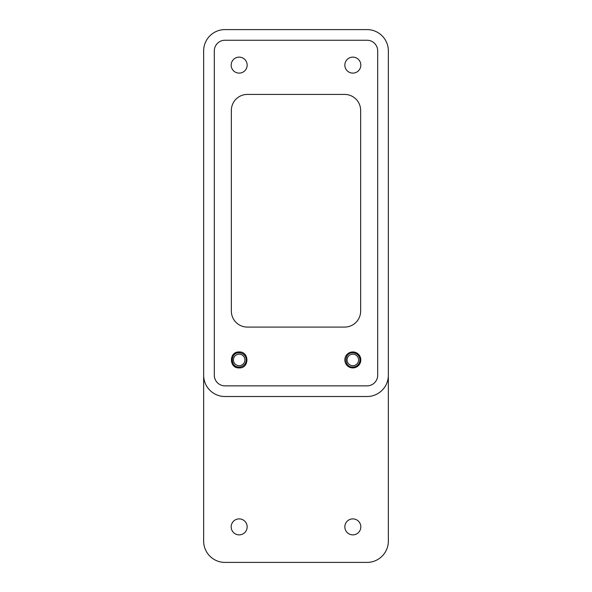 <?xml version="1.0" encoding="UTF-8"?>
<svg xmlns="http://www.w3.org/2000/svg" width="592" height="592" viewBox="0 0 592 592"><rect width="100%" height="100%" fill="white"/><g stroke="black" fill="none" stroke-linecap="round" stroke-linejoin="round"><path stroke-width="0.89" d="M239.168 57.128A7.992 7.992 0 0 1 247.16 65.12A7.992 7.992 0 0 1 239.168 73.112A7.992 7.992 0 0 1 231.176 65.12A7.992 7.992 0 0 1 239.168 57.128M360.646 311.096L360.646 110.408A15.984 15.984 0 0 0 344.662 94.424L247.338 94.424A15.984 15.984 0 0 0 231.354 110.408L231.354 311.096A15.984 15.984 0 0 0 247.338 327.08L344.662 327.08A15.984 15.984 0 0 0 360.646 311.096M239.168 518.888A7.992 7.992 0 0 1 247.16 526.88A7.992 7.992 0 0 1 239.168 534.872A7.992 7.992 0 0 1 231.176 526.88A7.992 7.992 0 0 1 239.168 518.888M352.832 57.128A7.992 7.992 0 0 1 360.824 65.12A7.992 7.992 0 0 1 352.832 73.112A7.992 7.992 0 0 1 344.84 65.12A7.992 7.992 0 0 1 352.832 57.128M352.832 518.888A7.992 7.992 0 0 1 360.824 526.88A7.992 7.992 0 0 1 352.832 534.872A7.992 7.992 0 0 1 344.84 526.88A7.992 7.992 0 0 1 352.832 518.888M377.696 50.912A10.656 10.656 0 0 0 367.04 40.256L224.96 40.256A10.656 10.656 0 0 0 214.304 50.912L214.304 375.21A10.656 10.656 0 0 0 224.96 385.866L367.04 385.866A10.656 10.656 0 0 0 377.696 375.21L377.696 50.912A10.656 10.656 0 0 0 367.04 40.256M352.832 351.944A7.992 7.992 0 0 0 344.84 359.936A7.992 7.992 0 0 0 352.832 367.928A7.992 7.992 0 0 0 360.824 359.936A7.992 7.992 0 0 0 352.832 351.944M239.168 367.928C228.86 368.424 228.852 351.448 239.168 351.944C249.476 351.448 249.484 368.424 239.168 367.928M388.352 541.088L388.352 50.912A21.312 21.312 0 0 0 367.04 29.6L224.96 29.6A21.312 21.312 0 0 0 203.648 50.912L203.648 541.088A21.312 21.312 0 0 0 224.96 562.4L367.04 562.4A21.312 21.312 0 0 0 388.352 541.088M224.96 40.256A10.656 10.656 0 0 0 214.304 50.912M203.648 375.21A21.312 21.312 0 0 0 224.96 396.522L367.04 396.522A21.312 21.312 0 0 0 388.352 375.21M239.168 367.04C230.007 367.477 230.007 352.395 239.168 352.832A7.104 7.104 0 0 1 243.342 365.686A7.104 7.104 0 0 1 239.168 367.04M239.168 354.179A5.757 5.757 -97.4 0 0 233.411 359.936A5.757 5.757 -97.4 0 0 239.168 365.693A5.757 5.757 0 0 0 244.644 358.16A5.757 5.757 0 0 0 239.168 354.179M352.832 367.04C343.671 367.477 343.671 352.395 352.832 352.832A7.104 7.104 0 0 1 357.006 365.686A7.104 7.104 0 0 1 352.832 367.04M352.832 354.179A5.757 5.757 -97.4 0 0 347.075 359.936A5.757 5.757 -97.4 0 0 352.832 365.693A5.757 5.757 0 0 0 358.308 358.16A5.757 5.757 0 0 0 352.832 354.179"/></g></svg>
